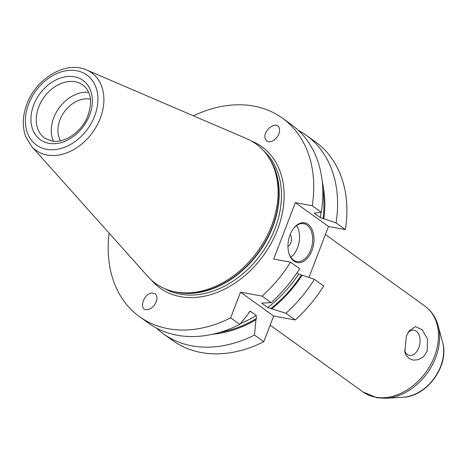 <?xml version="1.0" encoding="UTF-8"?>
<svg xmlns="http://www.w3.org/2000/svg" width="466" height="466" viewBox="0 0 466 466"><rect width="100%" height="100%" fill="white"/><g stroke="black" fill="none" stroke-linecap="round" stroke-linejoin="round"><path stroke-width="0.7" d="M406.34 336.219L409.014 331.041L415.404 326.608L422.248 329.747L427.497 339.12L427.194 351.218L423.536 356.694L418.421 359.694L413.313 360.16L408.938 358.436L405.869 354.807L404.803 351.912L406.34 336.219M407.89 332.864A12.792 8.05 -79.6 0 1 414.134 330.237A12.792 8.05 -79.6 0 1 418.765 347.799A12.792 8.05 -79.6 0 1 409.532 355.401A12.792 8.05 -79.6 0 1 404.488 350.38M295.24 319.967L273.664 316.018L263.797 341.712L254.488 335.019L255.916 319.798L256.393 318.546L256.236 315.488L250.504 311.364L249.677 311.393L248.093 314.171L239.745 324.412L230.647 317.87L240.508 292.176L262.084 296.126L271.183 302.673L262.906 303.011L262.009 303.407L267.746 307.531L285.932 313.274L295.24 319.967A122.29 91.08 -54.3 0 0 323.724 286.002L314.416 279.309A122.29 91.08 125.7 0 1 285.932 313.274M254.488 335.019A122.29 91.08 125.7 0 1 163.403 333.831L172.711 340.53A122.29 91.08 -54.3 0 0 263.797 341.712M345.376 229.598A122.29 91.08 -54.3 0 0 315.511 141.955L306.203 135.262A122.29 91.08 125.7 0 1 336.068 222.905L345.376 229.598L328.489 226.505L308.929 277.468M240.508 292.176L273.664 316.018M261.793 303.011L262.009 303.407A108.246 80.618 -54.3 0 0 262.579 302.964M163.403 333.831A122.29 91.08 125.7 0 1 156.39 328.035M212.904 334.18A111.217 82.831 -54.3 0 0 255.916 319.798M154.508 304.892C152.347 307.711 149.935 309.29 147.268 309.634C138.256 310.81 143.295 293.364 152.073 292.992L155.172 293.778C157.776 296.399 157.555 300.11 154.508 304.892M109.12 233.14A122.29 91.08 -54.3 0 0 139.555 316.682A122.29 91.08 -54.3 0 0 230.647 317.87M139.555 316.682L148.66 323.229A122.29 91.08 -54.3 0 0 239.745 324.412M271.183 302.673A122.29 91.08 -54.3 0 0 299.667 268.701L290.568 262.16L273.682 259.067L295.339 202.663L312.22 205.751L321.319 212.298L315.167 213.026L314.672 213.498L320.41 217.622L336.068 222.905M271.777 308.83A111.217 82.831 -54.3 0 0 302.166 275.208L298.758 274.025L297.017 272.773M314.416 279.309L302.166 275.208M314.358 213.113L314.672 213.498A108.246 80.618 -54.3 0 0 314.736 212.979M328.489 226.505L295.339 202.663M323.823 218.804A111.217 82.831 -54.3 0 0 322.286 182.078M298.473 130.457A122.29 91.08 125.7 0 1 306.203 135.262M290.038 234.841A20.207 12.716 -79.6 0 1 292.992 229.196A20.207 12.716 -79.6 0 1 312.051 229.464A20.207 12.716 -79.6 0 1 306.645 259.02A20.207 12.716 -79.6 0 1 288.722 252.52A20.207 12.716 -79.6 0 1 290.038 234.841M292.811 229.453A19.246 12.11 -79.6 0 1 303.716 223.645A19.246 12.11 -79.6 0 1 312.162 244.755A19.246 12.11 -79.6 0 1 296.784 261.508A19.246 12.11 -79.6 0 1 288.646 252.211M296.597 225.561A19.246 12.11 -79.6 0 1 290.807 257.191M290.12 234.614A6.734 4.241 -79.6 0 1 291.326 240.945A6.734 4.241 -79.6 0 1 287.959 246.432M262.084 296.126A122.29 91.08 -54.3 0 0 290.568 262.16M312.22 205.751A122.29 91.08 -54.3 0 0 282.355 118.114A122.29 91.08 -54.3 0 0 193.466 115.848M266.744 141.023L265.09 138.367C262.702 129.915 277.707 119.68 279.402 128.604C279.915 131.284 279.146 134.109 277.089 137.068C273.46 141.419 270.012 142.736 266.744 141.023M321.319 212.298A122.29 91.08 -54.3 0 0 291.46 124.661L282.355 118.114M90.456 99.2A26.941 20.067 -54.3 0 0 64.273 111.916A26.941 20.067 -54.3 0 0 60.551 140.779M88.668 92.332A32.713 24.366 -54.3 0 0 58.978 108.106A32.713 24.366 -54.3 0 0 53.474 141.274M31.612 146.423L147.873 276.501A85.96 64.017 -54.3 0 0 173.503 291.495A85.96 64.017 -54.3 0 0 175.816 291.972A85.96 64.017 -54.3 0 0 271.562 225.754A85.96 64.017 -54.3 0 0 269.284 158.312A85.96 64.017 -54.3 0 0 246.91 138.786L86.594 69.97C66.108 60.411 36.08 78.37 26.865 104.139C22.473 115.859 22.118 126.764 25.805 136.847L31.612 146.423A47.724 35.544 -54.3 0 0 92.658 132.321A47.724 35.544 -54.3 0 0 86.594 69.97M442.595 342.329A39.598 29.492 125.7 0 1 403.113 397.236L386.157 398.296A52.198 38.876 -54.3 0 0 438.203 325.92L442.595 342.329C449.568 365.408 427.205 396.496 403.113 397.236M325.414 234.526L424.887 306.063A52.92 39.412 125.7 0 1 430.747 364.459A52.92 39.412 125.7 0 1 375.503 397.201A52.92 39.412 125.7 0 1 363.096 391.988L376.802 397.766L386.157 398.296M248.832 312.371A108.246 80.618 -54.3 0 0 250.504 311.364M240.415 323.602A108.246 80.618 -54.3 0 0 256.236 315.488M267.746 307.531A108.246 80.618 -54.3 0 0 298.758 274.025M219.929 332.34A110.168 82.051 -54.3 0 0 256.393 318.546M270.729 308.638A110.168 82.051 -54.3 0 0 301.333 275.057M322.985 218.653A110.168 82.051 -54.3 0 0 322.781 189.33M320.41 217.622A108.246 80.618 -54.3 0 0 320.952 212.356M151.467 280.124A87.078 64.85 -54.3 0 0 180.528 296.661A87.078 64.85 -54.3 0 0 274.911 235.808A87.078 64.85 -54.3 0 0 251.489 141.041M82.843 84.975A32.713 24.366 -54.3 0 0 43.967 97.307A32.713 24.366 -54.3 0 0 44.643 138.093L51.662 141.029C65.77 143.493 82.01 130.859 87.515 116.716C92.728 102.27 91.167 91.691 82.843 84.975M48.883 143.312A36.564 27.232 -54.3 0 0 92.251 97.825A36.564 27.232 -54.3 0 0 43.845 88.959A36.564 27.232 -54.3 0 0 48.883 143.312M28.671 103.994A43.152 32.137 125.7 0 1 91.214 79.034A43.152 32.137 125.7 0 1 65.094 147.07A43.152 32.137 125.7 0 1 28.671 103.994M164.527 288.553A85.15 63.417 -54.3 0 0 180.161 294.163A85.15 63.417 -54.3 0 0 267.373 244.469A85.15 63.417 -54.3 0 0 263.634 150.739M172.729 291.314A85.15 63.417 -54.3 0 0 177.89 292.526A85.15 63.417 -54.3 0 0 261.1 249.217A85.15 63.417 -54.3 0 0 268.865 157.636M173.503 291.495L175.245 291.897A85.231 63.475 -54.3 0 0 177.54 292.368A85.231 63.475 -54.3 0 0 259.731 250.609A85.231 63.475 -54.3 0 0 270.216 159.838L269.284 158.312M424.887 306.063C431.499 310.933 435.937 317.556 438.203 325.92M270.158 325.152L363.096 391.988"/></g></svg>
